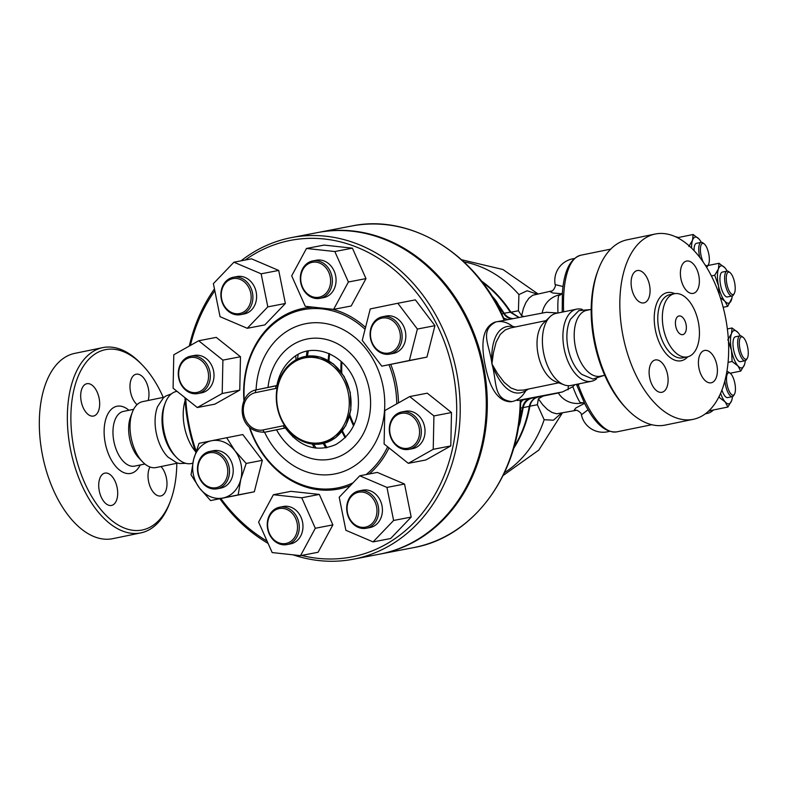 <?xml version="1.0" encoding="UTF-8"?>
<svg xmlns="http://www.w3.org/2000/svg" width="787" height="787" viewBox="0 0 787 787"><rect width="100%" height="100%" fill="white"/><g stroke="black" fill="none" stroke-linecap="round" stroke-linejoin="round"><path stroke-width="1.18" d="M165.24 403.062L164.345 405.443A33.959 18.691 78.4 0 0 163.204 431.502A33.959 18.691 78.4 0 0 174.635 455.457L176.386 457.286A36.812 20.265 -101.6 0 1 164.001 431.315A36.812 20.265 -101.6 0 1 165.24 403.062A36.812 20.265 -101.6 0 1 176.485 391.424L177.016 391.316M167.995 457.099A33.644 18.514 -101.6 0 1 167.936 457.04A33.644 18.514 -101.6 0 1 156.249 432.929A33.644 18.514 -101.6 0 1 157.567 406.633L163.391 397.848L165.703 396.077L171.458 393.825M176.809 463.287A92.03 50.663 -101.6 0 1 170.494 500.886A92.03 50.663 -101.6 0 1 120.067 526.06A92.03 50.663 -101.6 0 1 74.096 449.416A92.03 50.663 -101.6 0 1 86.609 361.774A92.03 50.663 -101.6 0 1 142.624 365.325A92.03 50.663 -101.6 0 1 163.253 397.386M142.624 365.325L141.07 363.702A94.578 52.06 78.4 0 0 102.713 347.628A94.578 52.06 78.4 0 0 70.643 450.105A94.578 52.06 78.4 0 0 140.814 532.897A94.578 52.06 78.4 0 0 169.707 503.001L170.494 500.886M111.469 505.451A16.507 9.08 -101.6 0 1 99.3 491.049A16.507 9.08 -101.6 0 1 104.887 473.115A16.507 9.08 -101.6 0 1 104.946 473.105A16.507 9.08 -101.6 0 1 117.115 487.507A16.507 9.08 -101.6 0 1 111.528 505.441A16.507 9.08 -101.6 0 1 111.469 505.451M160.981 466.543A16.507 9.08 -101.6 0 1 166.421 478.073A16.507 9.08 -101.6 0 1 160.823 495.948A16.507 9.08 -101.6 0 1 148.586 481.506A16.507 9.08 -101.6 0 1 150.002 466.996M137.066 404.646A16.507 9.08 -101.6 0 1 129.993 387.243A16.507 9.08 -101.6 0 1 136.151 374.219A16.507 9.08 -101.6 0 1 136.22 374.209A16.507 9.08 -101.6 0 1 146.441 382.541A16.507 9.08 -101.6 0 1 148.133 400.494M81.258 401.596A16.507 9.08 -101.6 0 1 86.855 383.712A16.507 9.08 -101.6 0 1 99.103 398.163A16.507 9.08 -101.6 0 1 93.505 416.048A16.507 9.08 -101.6 0 1 81.258 401.596M140.814 532.897L112.787 538.662A94.578 52.06 -101.6 0 1 42.616 455.87A94.578 52.06 -101.6 0 1 74.686 353.393M177.695 463.11L156.151 467.537A33.644 18.514 -101.6 0 1 142.516 461.812L139.014 458.152A27.929 15.376 -101.6 0 1 129.609 438.448A27.929 15.376 -101.6 0 1 130.553 417.021L132.324 412.27A33.644 18.514 -101.6 0 1 142.604 401.636L164.139 397.199M142.516 461.812A33.644 18.514 -101.6 0 1 131.193 438.084A33.644 18.514 -101.6 0 1 132.324 412.27M603.836 375.497L592.896 379.068L581.918 374.464A33.959 18.691 -101.6 0 1 568.066 348.267A33.959 18.691 -101.6 0 1 570.555 319.188L578.819 310.619L590.289 309.586M604.721 375.31L600.324 376.216A33.644 18.514 -101.6 0 1 575.366 346.762A33.644 18.514 -101.6 0 1 586.768 310.314L591.175 309.409M693.288 419.314L665.261 425.069A94.578 52.06 -101.6 0 1 626.914 408.994A94.578 52.06 -101.6 0 1 595.09 342.276A94.578 52.06 -101.6 0 1 598.277 269.695A94.578 52.06 -101.6 0 1 627.17 239.799L655.197 234.034A94.578 52.06 -101.6 0 1 725.24 316.187A94.578 52.06 -101.6 0 1 693.288 419.314A94.578 52.06 -101.6 0 1 623.127 336.521A94.578 52.06 -101.6 0 1 655.197 234.034M598.277 269.695L597.49 271.81A92.03 50.663 78.4 0 0 594.392 342.443A92.03 50.663 78.4 0 0 625.36 407.371L626.914 408.994M686.038 324.313A9.523 5.243 -101.6 0 1 682.811 334.632A9.523 5.243 -101.6 0 1 675.758 326.369A9.523 5.243 -101.6 0 1 678.974 315.981A9.523 5.243 -101.6 0 1 686.038 324.313M663.461 328.661A32.247 17.747 -101.6 0 1 674.4 293.728A32.247 17.747 -101.6 0 1 698.276 321.735A32.247 17.747 -101.6 0 1 687.385 356.895A32.247 17.747 -101.6 0 1 663.461 328.661M649.501 285.002A16.507 9.08 -101.6 0 1 643.904 302.887A16.507 9.08 -101.6 0 1 631.666 288.435A16.507 9.08 -101.6 0 1 637.254 270.561A16.507 9.08 -101.6 0 1 649.501 285.002M693.14 293.403A16.507 9.08 -101.6 0 1 680.971 279.001A16.507 9.08 -101.6 0 1 686.559 261.068A16.507 9.08 -101.6 0 1 686.618 261.048A16.507 9.08 -101.6 0 1 698.787 275.45A16.507 9.08 -101.6 0 1 693.199 293.394A16.507 9.08 -101.6 0 1 693.14 293.403M698.984 368.346A16.507 9.08 -101.6 0 1 704.581 350.461A16.507 9.08 -101.6 0 1 716.829 364.912A16.507 9.08 -101.6 0 1 711.232 382.787A16.507 9.08 -101.6 0 1 698.984 368.346M655.345 359.944A16.507 9.08 -101.6 0 1 667.514 374.346A16.507 9.08 -101.6 0 1 661.936 392.28A16.507 9.08 -101.6 0 1 661.867 392.3A16.507 9.08 -101.6 0 1 649.698 377.898A16.507 9.08 -101.6 0 1 655.286 359.954A16.507 9.08 -101.6 0 1 655.345 359.944M295.951 359.856A17.668 14.746 -100.9 0 0 295.686 355.98M293.049 554.825A163.755 136.712 -100.9 0 0 353.412 559.203A163.755 136.712 -100.9 0 0 456.362 370.874A163.755 136.712 -100.9 0 0 291.485 237.595A163.755 136.712 -100.9 0 0 241.038 260.831M214.458 288.908A163.755 136.712 -100.9 0 0 189.303 346.044M184.945 397.661A163.755 136.712 -100.9 0 0 195.747 452.171M219.907 498.781A163.755 136.712 -100.9 0 0 268.101 543.404M291.485 237.595L317.555 232.578A163.755 136.712 79.1 0 1 482.431 365.847A163.755 136.712 79.1 0 1 379.482 554.186L353.412 559.203M730.041 272.617L728.792 271.663A12.69 4.368 78.5 0 0 727.04 271.122A12.69 4.368 78.5 0 0 725.299 284.432A12.69 4.368 78.5 0 0 732.117 296.001A12.69 4.368 78.5 0 0 733.514 294.81L734.281 293.443A11.421 3.935 -101.5 0 1 726.893 284.107A11.421 3.935 -101.5 0 1 730.041 272.617A11.421 3.935 -101.5 0 1 734.428 281.746A11.421 3.935 -101.5 0 1 734.635 292.666A11.421 3.935 -101.5 0 1 734.281 293.443M732.117 296.001L727.444 296.945A12.69 4.368 -101.5 0 1 720.626 285.386A12.69 4.368 -101.5 0 1 722.377 272.076L727.04 271.122M743.085 337.328L741.836 336.374A12.69 4.368 78.5 0 0 740.095 335.833A12.69 4.368 78.5 0 0 737.832 345.857A12.69 4.368 78.5 0 0 742.653 359.443A12.69 4.368 78.5 0 0 745.161 360.702A12.69 4.368 78.5 0 0 746.558 359.521L747.335 358.154A11.421 3.935 -101.5 0 1 743.813 358.085A11.421 3.935 -101.5 0 1 739.327 343.84A11.421 3.935 -101.5 0 1 743.085 337.328A11.421 3.935 -101.5 0 1 747.65 347.244A11.421 3.935 -101.5 0 1 747.335 358.154M745.161 360.702L740.488 361.656A12.69 4.368 -101.5 0 1 737.98 360.397A12.69 4.368 -101.5 0 1 733.159 346.801A12.69 4.368 -101.5 0 1 735.422 336.777L740.095 335.833M724.906 380.78A12.69 4.368 78.5 0 0 725.496 385A12.69 4.368 78.5 0 0 732.333 396.648A12.69 4.368 78.5 0 0 733.73 395.458L734.497 394.1A11.421 3.935 -101.5 0 1 727.099 384.686A11.421 3.935 -101.5 0 1 730.257 373.264A11.421 3.935 -101.5 0 1 734.822 383.18A11.421 3.935 -101.5 0 1 734.497 394.1M730.257 373.264L729.008 372.31A12.69 4.368 78.5 0 0 727.257 371.769A12.69 4.368 78.5 0 0 726.814 371.936M732.333 396.648L727.66 397.602A12.69 4.368 -101.5 0 1 721.925 390.096M719.003 263.281L724.876 267.747A19.045 6.552 78.5 0 0 718.423 268.947L719.003 263.281L707.916 265.534M719.18 294.279L718.462 285.711L714.724 275.243L718.423 268.947A19.045 6.552 78.5 0 0 718.462 285.711A19.045 6.552 78.5 0 0 724.945 301.273L720.282 297.535M727.168 271.102A19.045 6.552 78.5 0 0 726.047 269.272A19.045 6.552 78.5 0 0 724.876 267.747L725.988 269.174M731.9 298.214L727.69 306.379L724.945 301.273A19.045 6.552 78.5 0 0 731.389 300.083A19.045 6.552 78.5 0 0 731.93 298.086A19.045 6.552 78.5 0 0 732.235 295.971M740.213 335.813A19.045 6.552 78.5 0 0 739.101 333.973A19.045 6.552 78.5 0 0 737.921 332.458L739.032 333.885M727.768 339.954L731.477 333.649L732.048 327.982L737.921 332.458A19.045 6.552 78.5 0 0 731.477 333.649A19.045 6.552 78.5 0 0 731.507 350.412L728.477 341.41M744.945 362.925L744.443 364.784A19.045 6.552 78.5 0 0 744.974 362.797A19.045 6.552 78.5 0 0 745.279 360.672M737.99 365.985L732.117 361.508L731.507 350.412A19.045 6.552 78.5 0 0 737.99 365.985A19.045 6.552 78.5 0 0 744.443 364.784L740.734 371.09L737.99 365.985M732.117 398.871L731.605 400.731A19.045 6.552 78.5 0 0 732.146 398.743A19.045 6.552 78.5 0 0 732.451 396.618M727.385 371.749A19.045 6.552 78.5 0 0 726.972 371.031M727.906 407.027L725.161 401.921A19.045 6.552 78.5 0 0 731.605 400.731L727.906 407.027L708.762 410.932M720.587 393.343A19.045 6.552 78.5 0 0 725.161 401.921L719.288 397.445L719.367 395.999M723.164 307.304L727.69 306.379M711.369 275.932L714.724 275.243M728.083 362.335L732.117 361.508M730.218 373.235L740.734 371.09M727.355 328.936L732.048 327.982M718.551 397.602L719.288 397.445M703.43 262.445A11.421 3.935 -101.5 0 1 700.41 248.702A11.421 3.935 -101.5 0 1 704.158 243.852A11.421 3.935 -101.5 0 1 708.743 253.837A11.421 3.935 -101.5 0 1 708.408 264.678A11.421 3.935 -101.5 0 1 704.818 264.521M704.158 243.852L702.909 242.898A12.69 4.368 78.5 0 0 701.168 242.357A12.69 4.368 78.5 0 0 699.83 257.467M706.47 267.157A12.69 4.368 78.5 0 0 707.631 266.045L708.408 264.678M694.055 250.66A12.69 4.368 -101.5 0 1 696.495 243.301L701.168 242.357M688.851 246.479L692.55 240.173A19.045 6.552 78.5 0 0 691.576 248.121M693.121 234.506L698.994 238.982A19.045 6.552 78.5 0 0 692.55 240.173L693.121 234.506L677.44 237.704M701.286 242.337A19.045 6.552 78.5 0 0 700.174 240.497A19.045 6.552 78.5 0 0 698.994 238.982L700.115 240.409M710.779 410.519A88.223 30.378 -101.5 0 1 708.448 411.227M678.305 237.526A90.131 31.027 78.5 0 0 675.384 236.72M705.605 413.618A90.131 31.027 78.5 0 0 707.306 413.411A90.131 31.027 78.5 0 0 713.455 409.978M206.361 385.197A17.776 14.835 79.1 0 1 180.479 382.384A17.776 14.835 79.1 0 1 193.976 357.387A17.776 14.835 79.1 0 1 206.361 385.197M207.965 385.797A19.045 15.897 -100.9 0 0 207.286 364.843A19.045 15.897 -100.9 0 0 190.69 356.167A19.045 15.897 -100.9 0 0 178.679 377.868A19.045 15.897 -100.9 0 0 197.891 393.559A19.045 15.897 -100.9 0 0 207.965 385.797M190.69 356.167L194.399 355.449A19.045 15.897 79.1 0 1 210.995 364.125A19.045 15.897 79.1 0 1 211.664 385.079A19.045 15.897 79.1 0 1 201.6 392.841L197.891 393.559M198.698 340.761L222.898 360.121L222.2 393.51L197.301 407.538L173.091 388.178L173.789 354.789L198.698 340.761L216.258 337.377L240.468 356.737L222.898 360.121M240.468 356.737L239.769 390.126L222.2 393.51M239.769 390.126L214.861 404.154L197.301 407.538M239.72 313.521A17.776 14.835 79.1 0 1 221.865 289.97A17.776 14.835 79.1 0 1 247.039 284.796A17.776 14.835 79.1 0 1 239.72 313.521M240.655 314.633A19.045 15.897 -100.9 0 0 252.479 292.862A19.045 15.897 -100.9 0 0 233.296 277.27A19.045 15.897 -100.9 0 0 221.285 298.971A19.045 15.897 -100.9 0 0 240.497 314.662A19.045 15.897 -100.9 0 0 240.655 314.633M233.296 277.27L236.995 276.552A19.045 15.897 79.1 0 1 256.188 292.144A19.045 15.897 79.1 0 1 244.364 313.915A19.045 15.897 79.1 0 1 244.196 313.954L240.497 314.662M261.146 273.817L267.806 306.871L247.266 328.297L220.055 316.689L213.385 283.635L233.936 262.199L261.146 273.817L278.706 270.433L285.376 303.487L267.806 306.871M285.376 303.487L264.825 324.913L247.266 328.297M278.706 270.433L251.506 258.825L233.936 262.199M307.865 294.19A17.776 14.835 79.1 0 1 308.504 263.704A17.776 14.835 79.1 0 1 330.609 281.382A17.776 14.835 79.1 0 1 307.865 294.19M307.992 295.095A19.045 15.897 -100.9 0 0 319.945 298.332A19.045 15.897 -100.9 0 0 331.957 276.621A19.045 15.897 -100.9 0 0 312.744 260.93A19.045 15.897 -100.9 0 0 300.536 275.352A19.045 15.897 -100.9 0 0 307.992 295.095M312.744 260.93L316.453 260.222A19.045 15.897 79.1 0 1 335.665 275.912A19.045 15.897 79.1 0 1 323.654 297.614L319.945 298.332M348.405 281.992L333.619 309.37L305.267 306.291L291.692 275.834L306.477 248.466L334.829 251.535L348.405 281.992L365.975 278.608L351.189 305.986L333.619 309.37M334.829 251.535L352.399 248.161L324.047 245.082L306.477 248.466M352.399 248.161L365.975 278.608M370.884 338.548A17.776 14.835 79.1 0 1 389.644 318.971A17.776 14.835 79.1 0 1 395.733 349.153A17.776 14.835 79.1 0 1 370.884 338.548M370.539 338.626A19.045 15.897 -100.9 0 0 389.703 354.12A19.045 15.897 -100.9 0 0 401.714 332.419A19.045 15.897 -100.9 0 0 382.502 316.728A19.045 15.897 -100.9 0 0 370.539 338.626M382.502 316.728L386.21 316.01A19.045 15.897 79.1 0 1 405.423 331.701A19.045 15.897 79.1 0 1 393.411 353.412L389.703 354.12M409.368 360.495L381.793 366.162L362.246 340.377L370.254 308.927L397.828 303.261L417.385 329.045L409.368 360.495L426.938 357.111L381.793 366.162M417.385 329.045L434.945 325.661L415.388 299.877L397.828 303.261M434.945 325.661L426.938 357.111M391.867 420.592A17.776 14.835 79.1 0 1 417.749 423.406A17.776 14.835 79.1 0 1 404.252 448.393A17.776 14.835 79.1 0 1 391.867 420.592M391.641 419.727A19.045 15.897 -100.9 0 0 392.32 440.681A19.045 15.897 -100.9 0 0 408.906 449.367A19.045 15.897 -100.9 0 0 420.917 427.656A19.045 15.897 -100.9 0 0 401.714 411.965A19.045 15.897 -100.9 0 0 391.641 419.727M401.714 411.965L405.413 411.257A19.045 15.897 79.1 0 1 424.626 426.947A19.045 15.897 79.1 0 1 412.614 448.649L408.906 449.367M408.315 463.336L384.105 443.976L384.804 410.588L409.712 396.559L433.922 415.92L433.224 449.308L408.315 463.336L425.885 459.962L450.794 445.934L433.224 449.308M433.922 415.92L451.492 412.536L427.282 393.175L409.712 396.559M451.492 412.536L450.794 445.934M358.508 492.268A17.776 14.835 79.1 0 1 376.363 515.819A17.776 14.835 79.1 0 1 351.189 520.994A17.776 14.835 79.1 0 1 358.508 492.268M358.941 490.891A19.045 15.897 -100.9 0 0 347.116 512.662A19.045 15.897 -100.9 0 0 366.309 528.254A19.045 15.897 -100.9 0 0 378.321 506.553A19.045 15.897 -100.9 0 0 359.108 490.862A19.045 15.897 -100.9 0 0 358.941 490.891M362.65 490.183A19.045 15.897 79.1 0 1 362.817 490.153A19.045 15.897 79.1 0 1 382.02 505.844A19.045 15.897 79.1 0 1 370.018 527.546L366.309 528.254M345.867 530.281L339.207 497.227L359.748 475.801L386.958 487.419L393.618 520.463L373.077 541.899L345.867 530.281M386.958 487.419L404.528 484.035L377.317 472.416L359.748 475.801M404.528 484.035L411.188 517.079L393.618 520.463M411.188 517.079L390.647 538.515L373.077 541.899M290.364 511.599A17.776 14.835 79.1 0 1 289.724 542.086A17.776 14.835 79.1 0 1 267.619 524.408A17.776 14.835 79.1 0 1 290.364 511.599M291.603 510.429A19.045 15.897 -100.9 0 0 279.651 507.202A19.045 15.897 -100.9 0 0 267.649 528.903A19.045 15.897 -100.9 0 0 286.852 544.594A19.045 15.897 -100.9 0 0 299.07 530.172A19.045 15.897 -100.9 0 0 291.603 510.429M279.651 507.202L283.359 506.484A19.045 15.897 79.1 0 1 295.312 509.72A19.045 15.897 79.1 0 1 302.769 529.464A19.045 15.897 79.1 0 1 290.56 543.876L286.852 544.594M258.608 522.106L273.384 494.728L301.746 497.807L315.312 528.264L300.536 555.642L272.174 552.563L258.608 522.106M301.746 497.807L319.306 494.423L290.954 491.344L273.384 494.728M319.306 494.423L332.881 524.88L315.312 528.264M332.881 524.88L318.096 552.258L300.536 555.642M227.345 467.242A17.776 14.835 79.1 0 1 208.585 486.819A17.776 14.835 79.1 0 1 202.495 456.637A17.776 14.835 79.1 0 1 227.345 467.242M229.066 466.898A19.045 15.897 -100.9 0 0 209.893 451.404A19.045 15.897 -100.9 0 0 197.881 473.105A19.045 15.897 -100.9 0 0 217.094 488.796A19.045 15.897 -100.9 0 0 229.066 466.898M209.893 451.404L213.602 450.685A19.045 15.897 79.1 0 1 232.775 466.189A19.045 15.897 79.1 0 1 220.803 488.088L217.094 488.796M193.632 459.333L199.052 443.327L211.428 440.769A29.198 24.377 -100.9 0 0 193.632 459.333A29.198 24.377 -100.9 0 0 199.406 487.95L191.034 474.787L193.632 459.333M226.626 437.661L234.988 450.823A29.198 24.377 -100.9 0 0 211.428 440.769L242.78 434.552L262.337 460.336L246.183 463.445L240.763 479.45A29.198 24.377 -100.9 0 0 234.988 450.823L246.183 463.445M222.967 498.004L210.591 500.571L199.406 487.95A29.198 24.377 -100.9 0 0 222.967 498.004A29.198 24.377 -100.9 0 0 240.763 479.45L238.166 494.905L222.967 498.004M262.337 460.336L254.319 491.786L210.591 500.571M254.319 491.786L238.166 494.905M561.121 413.411L553.418 420.209L544.151 419.717A112.964 94.312 79.1 0 1 504.497 472.653M463.907 261.864A112.964 94.312 79.1 0 1 518.918 294.574L527.152 290.767L536.724 294.013M568.057 389.801L568.381 385.709M544.151 419.717L537.373 404.734L538.367 398.802L543.178 396.048L558.327 392.969M520.463 408.109L529.287 406.397A6.345 1.446 -170 0 1 529.867 406.23L529.877 406.181C531.018 401.183 533.793 398.124 538.19 397.012C533.527 398.173 530.566 401.262 529.307 406.289A6.345 1.19 -168.6 0 1 529.877 406.181L537.373 404.734M519.125 317.505L510.901 312.164A6.345 1.515 -32.8 0 1 510.291 312.223L518.958 317.535M524.044 316.571L521.624 315.774L518.426 310.767L518.918 294.574M318.076 232.48A163.755 136.712 79.1 0 1 318.587 232.381A163.755 136.712 79.1 0 1 483.464 365.65A163.755 136.712 79.1 0 1 380.514 553.989A163.755 136.712 79.1 0 1 379.993 554.087M285.406 427.961L285.307 427.98A2.538 1.397 -101.6 0 1 283.428 425.757L263.094 429.938A2.538 1.397 78.4 0 0 264.963 432.161L285.307 427.98A6.345 5.302 79.1 0 1 285.356 427.971L286.498 427.754M305.405 356.432L320.024 357.013L333.58 364.076L344.194 376.54L350.274 392.526L350.864 409.879L345.759 425.718L335.734 437.592L322.208 443.691M286.261 427.912L285.356 427.971A201.964 1.161 168.6 0 0 276.532 429.83L269.105 431.365M290.433 363.702A44.426 37.097 -100.9 0 0 279.975 416.539A44.426 37.097 -100.9 0 0 322.06 443.72A44.426 37.097 -100.9 0 0 349.999 392.624A44.426 37.097 -100.9 0 0 305.258 356.462A44.426 37.097 -100.9 0 0 290.433 363.702M348.267 392.969A43.157 36.035 79.1 0 1 302.72 440.494A43.157 36.035 79.1 0 1 287.944 367.214A43.157 36.035 79.1 0 1 348.267 392.969M396.746 403.869A90.761 75.778 -100.9 0 0 394.612 383.535A90.761 75.778 -100.9 0 0 389.024 364.774M365.06 329.31A90.761 75.778 -100.9 0 0 282.927 317.338A90.761 75.778 -100.9 0 0 244.265 399.914M249.843 427.666A90.761 75.778 -100.9 0 0 353.019 482.825M366.103 474.571A90.761 75.778 -100.9 0 0 387.637 446.8M390.775 364.44A92.03 76.831 79.1 0 1 396.333 383.19A92.03 76.831 79.1 0 1 398.488 402.885M389.004 447.892A92.03 76.831 79.1 0 1 369.28 473.961M350.451 485.5A92.03 76.831 79.1 0 1 249.263 427.134M243.95 400.632A92.03 76.831 79.1 0 1 313.423 307.176M332.507 309.252A92.03 76.831 79.1 0 1 365.542 327.431M245.19 260.035A161.217 134.597 79.1 0 1 452.909 371.562A161.217 134.597 79.1 0 1 301.578 555.435M267.088 541.141A161.217 134.597 79.1 0 1 220.911 498.584M196.14 451.02A161.217 134.597 79.1 0 1 185.722 398.281M190.395 345.434A161.217 134.597 79.1 0 1 214.831 290.767M314.062 447.852A17.668 14.746 -100.9 0 0 312.331 444.045M515.515 326.91L512.809 326.477A7.614 5.243 -80.4 0 0 513.695 327.284M526.365 389.476A7.614 5.263 -121.8 0 0 525.765 390.726L528.5 389.034M503.227 320.535L495.859 321.942C501.614 320.673 507.271 322.188 512.809 326.477C496.292 323.969 490.537 343.909 491.924 363.928L493.41 352.753L496.115 342.168L500.227 334.426L505.205 329.96L510.429 327.953L545.981 320.643M558.77 382.816L523.286 390.106L517.364 390.283L511.029 388.03L504.231 382.413L497.62 373.668L491.924 363.928C498.397 382.895 511.471 399.265 525.765 390.726C522.322 396.864 517.708 400.485 511.924 401.577L510.979 401.773C498.584 401.695 489.976 389.545 485.176 365.325C480.227 341.165 483.474 326.762 494.925 322.129L495.859 321.942C478.939 330.845 489.789 345.218 491.924 363.928C497.217 382.039 492.8 399.58 511.924 401.577L510.979 401.773M520.65 399.914C520.846 472.662 474.227 537.196 413.45 547.644A163.755 136.712 -100.9 0 0 520.246 399.983L517.295 400.553M520.61 399.924L562.479 391.936L572.828 386.702L574.884 384.686M192.726 463.258L191.31 463.543A36.812 20.265 -101.6 0 1 176.386 457.286M195.54 451.581A36.812 20.265 -101.6 0 1 184.502 427.105A36.812 20.265 -101.6 0 1 185.122 400.642M582.232 309.37A36.812 20.265 78.4 0 0 576.674 309.153A36.812 20.265 78.4 0 0 564.19 349.044A36.812 20.265 78.4 0 0 591.499 381.272A36.812 20.265 78.4 0 0 596.526 378.872M591.499 381.272L570.998 385.482A36.812 20.265 -101.6 0 1 564.043 384.813A36.812 20.265 -101.6 0 1 543.679 353.255A36.812 20.265 -101.6 0 1 550.044 316.728A36.812 20.265 -101.6 0 1 556.173 313.364L576.674 309.153M572.828 386.702C576.104 395.32 578.642 400.691 580.462 402.787A6.345 5.834 -70.1 0 1 583.551 402.964L584.731 403.682C594.824 423.573 605.518 432.968 616.801 431.856A90.131 31.027 -101.5 0 1 578.327 385.079L579.301 383.781M326.939 447.675A116.791 97.499 79.1 0 1 324.274 443.238M307.491 356.098A116.791 97.499 79.1 0 1 308.317 350.982M323.25 443.484L325.769 447.892M306.9 351.268L306.477 356.245M316.177 448.157L313.57 444.173M297.476 359.059L298.135 354.543M501.24 320.919L504.192 320.358A163.755 136.712 -100.9 0 0 351.523 226.036C410.853 213.425 477.02 254.349 504.585 320.279L546.67 312.242M580.462 402.787A22.213 7.644 78.5 0 0 582.164 402.924A22.213 22.213 0 0 1 558.258 392.861L562.479 391.936M582.164 402.924L583.551 402.964M584.731 403.682L576.428 384.371M521.624 315.774L523.375 308.553L525.864 302.602L528.982 298.135L532.691 295.263L551.608 290.974L550.438 291.8L552.582 292.961L561.839 293.767M584.387 403.416L575.779 408.03L574.274 410.027L575.917 410.391L556.606 413.805L552.041 412.486L547.418 409.486L542.804 404.872L538.367 398.802M558.809 295.41A6.345 5.843 -131.4 0 0 561.475 294.131A6.345 5.843 -131.4 0 0 561.485 294.131L560.246 294.692A22.213 7.644 78.5 0 0 558.809 295.41C557.934 297.948 557.649 303.821 557.963 313.01L546.424 312.291M562.213 312.124L562.4 292.715L561.475 294.131M578.13 384.017L578.327 385.079A2.538 0.964 159.8 0 1 576.753 385.03M573.467 259.317L569.454 264.698M563.049 286.527L555.14 284.589C556.527 285.612 552.651 291.849 551.608 290.974M601.789 426.888L608.823 431.099M575.966 410.381L575.907 410.391C576.369 409.24 582.232 413.352 581.396 414.847L588.066 409.742M564.043 384.813L555.671 381.636A31.736 17.471 -101.6 0 1 538.121 354.435A31.736 17.471 -101.6 0 1 543.601 322.945L550.044 316.728M518.426 310.767L510.93 312.213A6.345 1.259 -34.2 0 1 510.36 312.321M482.116 281.982A113.102 94.42 79.1 0 1 510.291 312.223L504.103 313.226A12.69 11.884 -100.5 0 0 513.114 318.656M498.643 305.238A116.653 97.391 -100.9 0 1 504.103 313.226L503.582 313.423A12.69 10.595 -100.9 0 0 511.717 318.922M529.307 406.289L529.287 406.397A113.102 94.42 79.1 0 1 513.931 447.203M520.797 418.871A116.653 97.391 -100.9 0 0 523.148 407.686A12.69 11.884 79.5 0 1 532.307 398.104L523.247 399.845M128.93 410.273A34.274 18.868 78.4 0 0 109.285 411.67A34.274 18.868 78.4 0 0 105.31 443.396A34.274 18.868 78.4 0 0 121.434 471.374A34.274 18.868 78.4 0 0 140.184 464.989M144.897 464.015L134.656 466.12A27.929 15.376 -101.6 0 1 113.938 441.674A27.929 15.376 -101.6 0 1 123.411 411.414L133.642 409.309M687.385 356.895L682.811 357.829A32.247 17.747 -101.6 0 1 658.896 329.605A32.247 17.747 -101.6 0 1 669.826 294.663L674.4 293.728M674.793 293.649A34.785 19.144 78.4 0 0 655.443 330.294A34.785 19.144 78.4 0 0 687.779 356.796M513.557 448.531A112.964 94.312 -100.9 0 0 529.867 406.23M510.901 312.164A112.964 94.312 -100.9 0 0 481.27 280.89M341.892 362.05A112.964 94.312 -100.9 0 0 341.774 372.802M349.9 414.995A112.964 94.312 -100.9 0 0 354.002 424.941M284.678 425.629A8.883 7.417 -100.9 0 0 283.428 425.757M263.094 429.938A19.045 15.897 79.1 0 1 243.754 414.474A19.045 15.897 79.1 0 1 255.568 392.605A2.538 1.397 -101.6 0 1 256.424 389.86A2.538 1.397 -101.6 0 1 256.434 389.85C237.418 392.595 234.88 432.584 264.776 432.201A21.583 18.012 -100.9 0 0 264.963 432.161L269.449 431.296M255.568 392.605L275.903 388.424A2.538 1.397 -101.6 0 1 276.768 385.679A2.538 1.397 -101.6 0 1 276.778 385.669L256.434 389.85L277.663 385.364M275.903 388.424A8.883 7.417 -100.9 0 0 277.093 388.05M285.356 427.99C299.68 447.065 316.472 452.604 335.734 444.606C353.884 433.598 361.144 415.752 357.534 391.07C351.897 356.983 313.541 338.361 291.534 359.069C283.94 365.689 279.041 374.563 276.817 385.679M268.003 387.479A61.219 51.106 79.1 0 1 339.502 344.883A61.219 51.106 79.1 0 1 358.823 440.877A61.219 51.106 79.1 0 1 276.532 429.83M264.589 432.24A76.516 63.885 -100.9 0 0 368.975 452.476A76.516 63.885 -100.9 0 0 344.421 330.265A76.516 63.885 -100.9 0 0 256.09 389.929M353.56 425.875A113.102 94.42 79.1 0 1 349.536 416.353M340.938 371.671A113.102 94.42 79.1 0 1 341.125 361.341M563.64 311.829A90.131 31.027 -101.5 0 1 580.796 255.224L610.722 249.125M524.457 399.324L518.908 400.278M543.178 396.048L532.307 398.104M499.666 307.55A116.791 97.499 79.1 0 1 503.582 313.423L501.624 313.797M530.576 398.438A12.69 10.595 79.1 0 0 522.588 407.696A116.791 97.499 79.1 0 1 521.092 415.418M345.139 437.769A116.791 97.499 79.1 0 1 341.883 431.551M328.179 360.397A116.791 97.499 79.1 0 1 328.897 353.422M329.645 353.747A116.653 97.391 -100.9 0 0 328.946 360.849M342.434 430.863A116.653 97.391 -100.9 0 0 345.709 437.188M495.584 322.001L494.925 322.129M185.742 463.327L179.574 463.523L176.75 462.805L167.936 457.04M74.696 353.383L102.723 347.628M280.949 376.166L279.464 376.452M705.359 413.805L707.306 413.411M362.817 490.153L359.108 490.862M503.139 475.476L538.78 450.125L562.213 413.185M461.595 259.74L502.942 269.518L537.806 293.787M269.272 431.335L264.776 432.201M292.774 436.844L294.584 436.49M616.801 431.856L651.793 424.724M507.949 319.64L503.621 318.086M520.591 402.708L522.489 400.347L524.555 399.294M518.259 427.616A31.736 31.736 0 0 0 520.394 407.774M501.309 313.147A31.736 31.736 0 0 0 491.914 296.128M562.38 292.892C563.984 271.112 570.122 258.559 580.796 255.224M560.246 294.692A22.213 22.213 0 0 0 542.223 313.098M574.274 258.569A22.213 22.213 0 0 0 555.14 284.589M581.396 414.847A22.213 22.213 0 0 0 609.443 431.325M351.523 226.036L318.587 232.381M413.45 547.644L380.514 553.989"/></g></svg>
